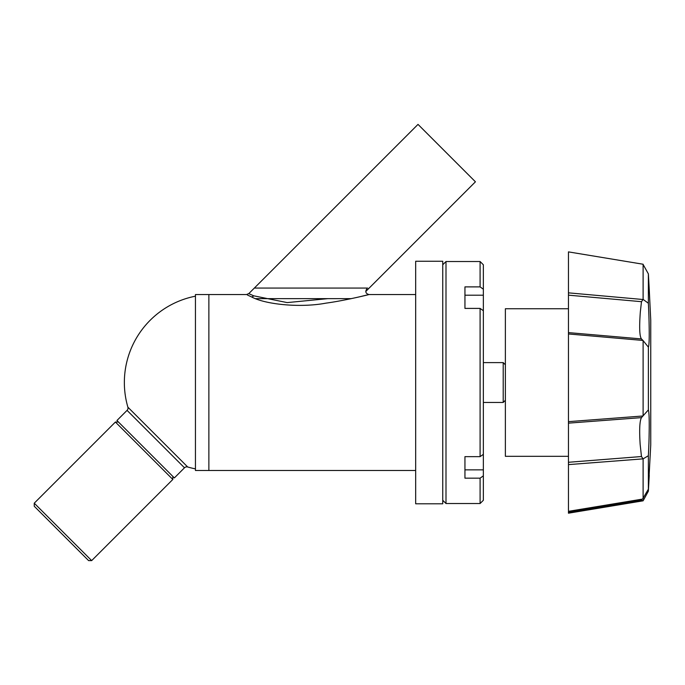 <?xml version="1.0" encoding="UTF-8"?>
<svg xmlns="http://www.w3.org/2000/svg" width="685" height="685" viewBox="0 0 685 685"><rect width="100%" height="100%" fill="white"/><g stroke="black" fill="none" stroke-linecap="round" stroke-linejoin="round"><path stroke-width="1.03" d="M172.826 479.457L115.405 422.037L34.25 503.192L91.67 560.613L172.826 479.457L172.826 476.392M34.25 503.192L34.25 506.249L88.613 560.613L91.67 560.613M118.471 422.037L115.405 422.037M641.485 301.683L640.321 312.017C639.182 327.567 639.567 336.532 641.468 338.921L568.456 332.61L568.456 292.846L568.456 295.158L641.485 301.683L643.112 299.422L648.378 303.25L648.815 312.865C649.491 333.698 649.346 345.112 648.378 347.107L642.975 340.445L568.456 333.963L568.456 423.142L641.485 417.627L648.378 409.904C649.294 412.909 649.474 424.135 648.918 443.58L648.378 455.731L643.112 458.856L568.456 464.61L568.456 462.281L568.456 510.513M642.975 458.753L641.468 456.535L640.15 444.36C639.225 429.709 639.67 420.796 641.485 417.627L641.451 417.662M641.34 499.339L641.468 500.136L568.456 512.192L568.456 511.378L642.539 499.142L648.378 489.184L650.75 444.788L650.75 320.272L650.75 444.788M648.378 275.867C649.517 294.747 649.517 294.096 648.378 273.906L642.975 264.213L568.456 251.883L642.975 264.213M648.378 303.25L648.378 273.906M648.378 409.904L648.378 347.107M568.456 512.192L568.456 513.193L642.975 500.838L568.456 513.168M641.468 456.535L568.456 462.281L568.456 423.142M568.456 332.61L568.456 333.963M642.992 299.508L568.456 292.846L568.456 251.883M643.112 299.422L643.112 264.256M641.203 338.698L642.975 340.445M643.112 415.855L643.112 340.591M568.456 421.652L642.992 415.983M643.112 498.954L643.112 458.856M568.456 511.327L642.992 499.005M649.252 475.244L648.378 491.145L643.112 500.795L641.468 500.136M648.378 489.184L648.378 455.731M442.75 503.792L442.75 261.259L415.675 261.259L415.675 503.792L442.75 503.792M568.456 308.738L505.376 308.738L505.376 456.313L568.456 456.313M360.216 296.656C385.047 290.5 350.044 299.936 325.872 303.155C300.792 307.933 265.694 304.628 251.6 296.947L247.405 295.004M348.862 299.139L351.217 298.643L255.796 298.643M364.052 295.757L366.629 295.132M368.384 294.704L369.001 294.55C365.833 293.702 365.071 291.853 366.706 289.01M367.657 288.06L254.349 288.06L248.801 293.6L246.506 294.55L208.874 294.55L208.874 470.501L195.448 470.501L195.448 294.55L208.874 294.55L208.874 470.501L415.675 470.501M248.801 293.6L253.621 295.8L287.195 302.599L327.832 298.643M505.376 400.28L503.21 402.446L503.21 362.605L483.353 362.605M503.21 402.446L483.353 402.446M483.353 475.844L480.099 478.164L464.944 478.164L464.944 456.647L480.099 456.647L483.353 454.335L483.353 500.273L480.099 503.526L445.995 503.526L445.995 261.524L480.099 261.524L480.099 286.887L483.353 289.207L483.353 264.778L480.099 261.524M480.099 478.164L480.099 503.526M483.353 454.335L483.353 310.716L480.099 308.404L480.099 456.647M480.099 308.404L464.944 308.404L464.944 286.887L480.099 286.887M442.75 500.273L445.995 503.526M442.75 264.778L445.995 261.524M464.944 296.973L464.944 308.404L464.944 295.209L483.353 295.209L483.353 289.207M464.944 456.647L464.944 468.078L464.944 456.647M483.353 310.716L483.353 295.209M483.353 469.85L464.944 469.85L464.944 468.078M365.764 291.485L475.433 181.808L418.013 124.387L254.349 288.06M195.448 296.185A87.971 87.971 0 0 0 127.881 407.173L187.69 466.982A87.971 87.971 0 0 0 195.448 468.865M187.69 466.982A3.245 3.245 0 0 0 184.488 467.804L127.059 410.375A3.245 3.245 0 0 0 127.881 407.173M127.059 410.375L116.938 420.504L174.358 477.924L184.488 467.804M251.6 296.947A3.245 2.808 114.2 0 0 253.621 295.8M650.75 320.272L649.243 289.447M415.675 294.55L369.001 294.55M505.376 364.771L503.21 362.605"/></g></svg>
